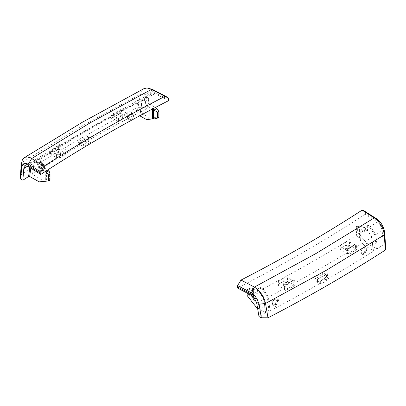 <?xml version="1.0" encoding="UTF-8"?>
<svg xmlns="http://www.w3.org/2000/svg" width="406" height="406" viewBox="0 0 406 406"><rect width="100%" height="100%" fill="white"/><g stroke="black" fill="none" stroke-linecap="round" stroke-linejoin="round"><path stroke-width="0.3" stroke-dasharray="2.03 1.52" d="M320.979 281.363L320.71 281.17L321.501 280.505L319.695 283.535L318.832 284.109L320.314 281.576L320.649 281.906M326.328 279.704L325.099 279.338A0.751 0.558 94.8 0 1 325.094 278.815L326.926 279.435L326.328 279.704L325.104 281.739L322.526 283.078L319.695 283.535M326.926 279.435L326.475 281.023L324.597 282.769L321.577 283.85L318.832 284.109M326.566 276.74L326.277 274.238L317.543 279.45L317.695 283.078L320.71 281.17A0.751 0.431 60.1 0 0 320.222 280.5L321.222 280.059A0.751 0.325 70.5 0 1 321.501 280.505L324.638 278.907A0.751 0.497 -77.2 0 0 324.633 279.252L323.831 279.161A0.751 0.523 -133.2 0 0 323.374 278.81L326.642 276.785L322.633 274.471L322.633 272.426L326.231 274.212L317.264 279.262L327.256 273.492L327.693 277.303L324.638 278.907A0.751 0.436 -120.1 0 0 324.145 278.237M325.099 279.338L324.633 279.252M367.648 226.172L368.181 225.254L370.434 226.507A0.751 0.426 119.1 0 0 369.912 227.431L367.648 226.172L367.648 229.654L359.645 225.746L357.371 225.969L357.371 231.902L366.74 243.265L363.761 244.985L373.236 250.649L373.256 251.248L371.708 237.393L366.491 229.03A0.751 0.442 -59.1 0 1 366.877 228.999A0.751 0.442 -59.1 0 1 367.029 229.339L371.698 236.886L373.256 251.248A1500.49 866.297 180 0 1 327.008 279.394M366.74 243.265L376.326 248.609L374.733 234.881L369.912 227.431M385.69 247.919L385.258 246.254A3007.78 1736.528 0 0 0 383.147 244.889A1500.49 866.297 180 0 1 377.413 248.594L376.326 248.609M257.516 307.895L265.438 312.63L265.402 313.259L263.854 299.405A0.751 0.37 -6.4 0 0 264.108 299.09A0.751 0.37 -6.4 0 0 263.9 298.872L265.402 313.259A1500.49 866.297 180 0 1 258.992 316.568M251.71 288.062L251.045 288.128L251.045 296.172L252.644 298.111L252.542 288.468L251.71 288.062L249.33 289.437L257.059 293.502L260.068 291.762L256.14 289.843L253.618 289.569L253.679 300.186L255.953 301.485L259.16 305.378L256.181 307.098M259.16 305.378L268.97 310.849L267.376 297.116L262.545 289.666L260.068 288.285L260.601 287.362L256.526 289.717L257.059 290.021L257.059 293.502M318.751 284.159A1500.49 866.297 180 0 1 270.005 310.859L268.97 310.849M371.698 236.886A0.751 0.37 173.6 0 1 371.901 237.104A0.751 0.37 173.6 0 1 371.708 237.393A1498.262 865.013 180 0 1 356.63 246.848L356.752 249.533L349.363 245.346L345.821 245.351L340.969 248.152L340.233 249.254L340.954 250.197L347.714 254.354L347.323 252.319A0.751 0.406 169.2 0 1 347.125 252.669L346.034 249.573L355.9 243.57L356.63 246.848A0.751 0.33 177.5 0 1 355.56 246.894L355.301 244.651L346.455 250.025L347.115 252.101A0.751 0.406 169.2 0 1 347.323 252.319L346.516 250.005M355.742 248.995A1497.932 864.826 0 0 1 347.526 254.024L347.125 252.669A1498.262 865.013 180 0 1 294.857 282.845L294.964 285.519L287.331 281.16L283.789 281.165L278.937 283.967L278.201 285.068L278.922 286.012L285.398 289.985L285.007 287.961A0.751 0.406 -11 0 0 284.799 287.747L285.169 289.645M293.954 284.956A1497.932 864.826 180 0 1 285.245 289.696L285.256 290.808L283.692 285.256L294.127 279.536L294.857 282.845A0.751 0.33 -2.3 0 1 293.817 282.87L293.431 280.632L284.149 285.712L284.799 287.747M363.324 253.806L364.233 255.577L367.303 248.69L363.324 253.806M274.492 304.794L275.461 306.632L278.841 299.927L274.492 304.794M327.693 277.303L326.642 276.785M326.231 274.212L327.256 273.492M317.35 279.389L317.705 281.942L320.222 280.5M317.309 279.364L313.772 277.542L322.633 272.426M317.634 281.896L313.772 279.587L313.772 277.542M313.772 279.587L322.633 274.471M260.601 287.362L263.068 288.737L268.402 297.035L270.005 310.859M237.469 288.016A1472.811 850.316 0 0 0 365.238 214.251L365.161 211.927L363.959 210.739M365.217 213.196L381.127 223.356L383.01 226.71L380.239 224.929L377.402 222.001L365.238 214.251M368.181 225.254L364.106 227.604L364.639 227.913L364.639 231.39L360.843 229.395L360.665 241.032L360.066 238.764L360.168 228.055L360.843 229.395M256.699 303.099A1498.262 865.013 180 0 0 263.854 299.405L258.698 291.016L256.526 289.717M377.402 222.001A1490.817 860.715 0 0 1 370.434 226.507L375.809 234.769A0.751 0.37 173.4 0 1 374.733 234.881M380.239 224.929L382.208 230.638L383.147 244.889M363.761 244.985L360.665 241.032M283.692 285.256L284.149 285.712M267.376 297.116A0.751 0.37 173.4 0 0 268.402 297.035A1498.262 865.013 180 0 0 284.773 288.331A0.751 0.406 -11 0 0 285.007 287.961L284.215 285.692M278.922 286.012L278.658 282.946L284.149 285.707M278.658 282.946L277.937 282.079L278.678 281.018L283.997 277.948L287.549 277.811L293.142 280.592L294.127 279.536M287.362 286.032L284.941 286.316L283.87 285.799L283.54 285.027L284.855 283.936L286.555 283.901L288.006 284.966L287.362 286.032M346.034 249.573L346.186 249.969L340.69 247.132L339.974 246.264L340.71 245.204L340.969 248.152M345.821 245.351L346.029 242.133L349.581 241.996L355.179 244.696L355.9 243.57M346.029 242.133L340.71 245.204M349.13 246.589L347.023 246.873L346.277 246.569L345.927 245.914L347.018 245.016L348.592 244.965L349.612 245.574L349.13 246.589M385.258 246.254L384.325 231.912L383.01 226.71M384.731 233.1L384.325 231.912M376.372 218.667L377.651 219.9L365.161 211.927M381.127 223.356L377.646 219.9M358.067 227.543L358.168 237.19L356.625 235.216L356.625 227.172L359.452 227.614L360.168 228.055M276.374 300.562A2.756 1.594 120 0 0 274.299 299.516A2.756 1.594 120 0 0 272.482 302.668A2.756 1.594 120 0 0 274.365 303.977A2.756 1.594 120 0 0 276.374 300.562M364.994 249.401A2.756 1.594 120 0 0 362.918 248.355A2.756 1.594 120 0 0 361.096 251.502A2.756 1.594 120 0 0 362.979 252.811A2.756 1.594 120 0 0 364.994 249.401M277.471 300.547A3.552 2.05 -60 0 1 275.867 304.175A3.552 2.05 -60 0 1 273.106 305.028A3.552 2.05 -60 0 1 272.441 303.455A3.552 2.05 -60 0 1 272.446 303.257A3.552 2.05 -60 0 1 274.791 299.192A3.552 2.05 -60 0 1 276.653 298.877A3.552 2.05 -60 0 1 277.471 300.547M366.09 249.38A3.552 2.05 -60 0 1 364.486 253.014A3.552 2.05 -60 0 1 361.721 253.867A3.552 2.05 -60 0 1 361.061 252.324A3.552 2.05 -60 0 1 361.066 252.09A3.552 2.05 -60 0 1 363.411 248.03A3.552 2.05 -60 0 1 365.273 247.711A3.552 2.05 -60 0 1 366.09 249.38M287.098 282.403L284.992 282.683L284.246 282.383L283.895 281.728L284.642 280.952L286.555 280.774L287.575 281.388L287.098 282.403M349.393 250.218L346.973 250.502L345.902 249.984L345.572 249.213L346.886 248.122L348.592 248.086L350.038 249.152L349.393 250.218M247.132 295.548L248.548 294.731L248.548 288.798L251.045 288.128M248.548 288.798L247.132 289.615L249.33 289.437M253.618 289.569L252.76 289.209L252.542 288.468M247.132 289.615L247.132 293.081M255.953 301.485L256.14 289.843M253.679 300.186L253.339 299.897L253.283 289.473M252.76 289.209L252.872 299.313L253.339 299.897M252.872 299.313L252.542 288.93L252.644 298.111M251.045 296.172L248.548 294.731M260.068 291.762L260.068 288.285M357.371 225.969L355.955 226.787L355.955 232.719L357.371 231.902M367.648 229.654L364.639 231.39M359.975 227.878L360.066 238.764M359.873 238.393L359.406 237.809L359.452 227.614M358.919 227.512L358.874 237.429L359.406 237.809M358.874 237.429L358.168 237.19M355.955 232.719L356.625 235.216M356.625 227.172L355.955 226.787M359.645 225.746L357.265 227.121M85.021 140.918A0.751 0.675 -90.1 0 0 85.29 140.72L84.499 140.983L86.645 141.131L81.779 142.399L79.074 145.683L81.484 142.846A0.751 0.436 59.9 0 1 81.855 142.882L79.358 144.328L83.367 146.561L83.367 144.516L79.769 142.222L88.691 137.071L88.736 135.782L78.744 141.552L78.307 144.866L80.901 143.485M81.824 142.369L87.168 141.014L85.686 140.598A0.751 0.614 90.3 0 1 85.351 140.918M79.074 145.683L79.525 144.105L81.403 142.359L84.423 141.278L87.168 141.014M88.65 137.04L88.366 139.217L85.29 140.72A0.751 0.431 -119.9 0 1 85.407 140.577L84.529 140.968A0.751 0.32 -109.7 0 0 84.499 140.983L81.362 142.983A0.751 0.436 59.9 0 1 81.484 142.846L78.774 144.419L79.358 144.328M88.295 139.172L85.778 140.613A0.751 0.431 -119.9 0 0 85.407 140.577L88.132 139.014M39.26 181.863L42.239 180.142L32.764 174.473L32.744 173.88L34.292 161.877L35.718 159.319L39.509 159.67A0.751 0.442 120.9 0 0 38.971 160.583L34.302 162.552L32.744 173.88A1500.49 866.297 180 0 1 78.992 145.734M146.84 119.75L149.819 118.029L140.562 112.492L142.146 99.861A0.751 0.492 7.3 0 0 141.897 100.17A0.751 0.492 7.3 0 0 142.1 100.571L140.598 111.868A1500.49 866.297 180 0 1 147.008 108.554A3007.78 1736.528 0 0 0 144.648 107.336L138.015 107.321A1503.89 868.261 0 0 0 20.711 175.042L20.315 176.574M139.725 115.781L137.03 114.279L138.624 102.322L143.455 100.262L145.932 101.642L145.399 101.333L149.474 98.983L148.941 99.901L148.941 103.383L145.932 105.118L149.86 107.585L153.27 108.58M87.249 140.968A1500.49 866.297 180 0 1 135.995 114.269L137.03 114.279M34.302 162.552A0.751 0.492 -172.6 0 1 34.099 162.156A0.751 0.492 -172.6 0 1 34.292 161.877A1498.262 865.013 180 0 1 49.37 152.423L49.248 154.549L50.258 154.026L56.637 157.68L60.179 157.67L65.031 154.869L65.767 153.91L65.046 152.823L58.403 148.946L58.875 146.602L59.966 144.348L50.1 150.393L49.37 152.423A0.751 0.528 -176.8 0 1 50.44 152.438L50.821 151.002L50.1 150.393M112.102 118.1L112.183 116.461A0.751 0.523 2.9 0 0 111.142 116.426L111.036 118.562L112.046 118.07L118.669 121.866L122.211 121.856L127.063 119.054L127.799 118.095L127.078 117.009L120.755 113.33L121.227 110.934L122.307 108.706L111.873 114.38L111.142 116.426A1498.262 865.013 180 0 0 58.875 146.602A0.751 0.452 -168.7 0 0 58.677 146.835L59.966 144.348L58.885 147.236A0.751 0.452 -168.7 0 1 58.677 146.835L58.271 148.855L49.674 154.118M42.676 164.861L38.128 169.612L42.249 163.329L42.676 164.861M131.508 113.802L126.586 118.374L131.021 112.274L131.508 113.802M78.307 144.866L78.774 144.419M82.169 142.328A0.751 0.523 46.9 0 1 82.626 142.303L81.855 142.882M79.434 144.374L79.723 142.196L78.744 141.552M85.778 140.613L84.778 141.06A0.751 0.32 -109.7 0 0 84.529 140.968L81.779 142.399M88.691 137.071L92.228 139.4L83.367 144.516M88.366 139.217L92.228 141.445L92.228 139.4M92.228 141.445L83.367 146.561M145.399 101.333L142.932 99.957L139.197 99.571L137.598 102.231L135.995 114.269M168.531 100.683L155.107 93.659L151.9 93.096L148.809 91.497L150.91 90.442L168.505 99.627M45.228 171.545L38.352 167.231L38.352 163.755L37.819 163.445L41.894 161.096L41.361 162.014L41.361 165.496L45.157 168.038L45.335 179.888L45.934 180.244L45.832 169.601L45.157 168.038M147.008 108.554L149.301 96.171A1498.262 865.013 180 0 0 142.146 99.861L143.739 97.207L147.302 97.684L149.474 98.983M149.301 96.171L151.184 93.36L151.9 93.096M37.819 163.445L35.566 162.192L31.622 161.928L30.191 164.501A0.751 0.487 -172.4 0 1 31.267 164.562L36.088 162.491L38.352 163.755M42.239 180.142L45.335 179.888M112.046 118.07A1497.932 864.826 180 0 1 120.755 113.33L120.744 113.274A1498.678 865.252 180 0 0 111.036 118.562M127.078 117.009L127.342 113.69L122.099 110.234L121.851 109.985L122.307 108.706L120.998 111.183A0.751 0.452 11.6 0 0 121.201 111.584L120.831 113.381M112.183 116.461L112.569 114.989L111.873 114.38M112.569 114.989L118.45 118.826L118.669 121.866M118.638 116.994L121.059 116.705L122.277 117.39L122.343 118.339L120.968 119.131L119.039 119.009L117.994 118.06L118.638 116.994M65.046 152.823L65.31 149.504L59.545 145.602M50.821 150.996L56.419 154.64L56.637 157.68M50.258 154.026A1497.932 864.826 0 0 1 58.474 149.002L58.403 148.946A1498.678 865.252 180 0 0 49.248 154.549M60.179 157.67L59.971 154.752L56.419 154.64M59.971 154.752L65.29 151.682L65.031 154.869M65.31 149.504L66.026 150.682L65.29 151.682M56.87 149.484L59.144 149.383L59.936 149.966L60.052 150.606L59.048 151.402L57.358 151.342L56.348 150.479L56.87 149.484M168.439 98.353L154.656 91.157L150.91 90.442M22.183 160.461L21.295 164.268M153.118 89.767L154.656 91.157M143.739 88.741L141.379 91.274L140.466 94.111L146.947 94.862L148.809 91.497M144.648 107.336L146.947 94.862M127.342 113.69L128.057 114.873L127.322 115.867L122.003 118.938L118.45 118.826M47.933 170.337L47.832 179.863L49.375 179.741L49.375 171.692M129.626 118.014A2.756 1.594 -60 0 1 131.635 114.604A2.756 1.594 -60 0 1 133.518 115.913A2.756 1.594 -60 0 1 131.701 119.059A2.756 1.594 -60 0 1 129.626 118.014M41.006 169.175A2.756 1.594 -60 0 1 43.021 165.765A2.756 1.594 -60 0 1 44.904 167.074A2.756 1.594 -60 0 1 43.082 170.226A2.756 1.594 -60 0 1 41.006 169.175M128.529 118.034A3.552 2.05 120 0 0 129.347 119.704A3.552 2.05 120 0 0 131.209 119.384A3.552 2.05 120 0 0 133.554 115.324A3.552 2.05 120 0 0 133.559 115.137A3.552 2.05 120 0 0 132.894 113.553A3.552 2.05 120 0 0 130.133 114.406A3.552 2.05 120 0 0 128.529 118.034M39.91 169.195A3.552 2.05 120 0 0 40.727 170.865A3.552 2.05 120 0 0 42.589 170.545A3.552 2.05 120 0 0 44.934 166.485A3.552 2.05 120 0 0 44.939 166.333A3.552 2.05 120 0 0 44.279 164.714A3.552 2.05 120 0 0 41.513 165.567A3.552 2.05 120 0 0 39.91 169.195M118.902 113.67L121.176 113.568L121.967 114.152L122.084 114.791L121.079 115.588L119.389 115.527L118.379 114.665L118.902 113.67M56.607 152.808L59.027 152.519L60.245 153.204L60.311 154.153L58.936 154.945L57.002 154.823L55.962 153.874L56.607 152.808M155.199 107.57L148.941 103.383M149.905 110.356L149.86 107.585M145.932 105.118L145.932 101.642M149.819 118.029L158.868 117.298M20.711 175.042L21.696 162.679L79.424 127.433L140.466 94.111L138.015 107.321M38.352 167.231L41.361 165.496M47.142 170.312L45.832 169.601M46.025 169.815L45.934 180.244M46.127 180.264L46.594 180.223L46.548 170.155M47.081 170.307L47.126 180.102L46.594 180.223M47.126 180.102L47.832 179.863M50.045 180.127L49.375 179.741M317.695 283.078L317.264 279.262M356.752 249.533A1498.678 865.252 180 0 1 347.597 255.135M294.964 285.519A1498.678 865.252 180 0 1 285.256 290.808M321.222 280.059L323.374 278.81M364.106 227.604L366.491 229.03A1490.817 860.715 0 0 1 263.068 288.737A0.751 0.426 119.1 0 0 262.545 289.666M250.893 295.04A1490.817 860.715 0 0 0 258.698 291.016A0.751 0.442 -59.1 0 1 259.084 290.985A0.751 0.442 -59.1 0 1 259.241 291.33L263.9 298.872M257.059 290.021L259.241 291.33M382.208 230.638A1498.262 865.013 180 0 1 375.809 234.769L377.413 248.594M364.639 227.913L367.029 229.339M293.898 284.926L293.817 282.87M293.142 280.592L283.901 285.657M287.549 277.811L287.331 281.16M355.651 248.949L355.56 246.894M354.92 244.651L346.186 249.969M347.115 252.101L347.475 253.994M340.954 250.197L340.69 247.132M283.789 281.165L283.997 277.948M278.678 281.018L278.937 283.967M349.581 241.996L349.363 245.346M88.305 139.096L88.736 135.782M111.493 118.131L120.587 113.178L120.998 111.183A0.751 0.452 11.6 0 1 121.227 110.934A1498.262 865.013 180 0 1 137.598 102.231A0.751 0.487 -172.4 0 1 138.624 102.322M84.778 141.06L82.626 142.303M41.894 161.096L39.509 159.67A1490.817 860.715 0 0 1 142.932 99.957A0.751 0.426 -60.9 0 1 143.298 99.917A0.751 0.426 -60.9 0 1 143.455 100.262M155.107 93.659A1490.817 860.715 0 0 0 147.302 97.684A0.751 0.442 120.9 0 0 146.759 98.597L142.1 100.571M36.088 162.491A0.751 0.426 -60.9 0 0 35.931 162.146A0.751 0.426 -60.9 0 0 35.566 162.192A1490.817 860.715 0 0 0 28.598 166.699M148.941 99.901L146.759 98.597M30.795 168.104L31.267 164.562M27.588 166.171A1498.262 865.013 180 0 1 30.191 164.501L29.795 167.465M41.361 162.014L38.971 160.583M121.851 109.99L121.201 111.584M112.858 115.258L122.099 110.234M50.349 154.072L50.44 152.438M51.08 151.235L59.814 145.881M58.885 147.236L58.525 149.032M122.211 121.856L122.003 118.938M127.322 115.867L127.063 119.054M152.382 108.087L152.377 109.052M152.712 108.874L152.717 108.219M265.646 312.894L264.103 299.09L259.084 290.985L256.907 289.681M373.449 250.913L371.901 237.104L366.877 228.999L364.486 227.568M339.974 246.28L340.233 249.254M277.943 282.094L278.201 285.068M272.482 302.668L272.446 303.257M274.299 299.516L274.791 299.192M361.096 251.502L361.066 252.09M362.918 248.355L363.411 248.03M283.54 285.027L283.895 281.728M288.016 285.032L287.646 281.602M345.572 249.213L345.927 245.914M350.048 249.218L349.678 245.787M273.106 305.028L275.461 306.632M276.653 298.877L278.841 299.927M361.721 253.867L364.233 255.577M365.273 247.711L367.303 248.69M81.976 142.496L81.383 143.024M88.132 139.019L88.462 136.446M139.197 99.571L143.298 99.917L145.769 101.297M139.212 99.556L35.687 159.325M140.354 112.137L141.897 100.175L143.739 97.207M143.714 97.212L151.184 93.36M31.607 161.938L34.327 161.532L38.189 163.405M31.622 161.928L24.969 166.227M32.556 174.123L34.099 162.156L35.718 159.319M66.026 150.697L65.767 153.91M128.057 114.883L127.799 118.095M133.518 115.913L133.554 115.324M131.701 119.059L131.209 119.384M44.904 167.074L44.934 166.485M43.082 170.226L42.589 170.545M122.46 117.831L122.104 114.522M117.984 117.836L118.354 114.396M60.428 153.646L60.073 150.337M55.952 153.651L56.322 150.21M132.894 113.553L131.021 112.274M129.347 119.704L126.586 118.374M44.279 164.714L42.249 163.329M40.727 170.865L38.128 169.612"/><path stroke-width="0.61" d="M376.286 218.611L363.959 210.739L362.106 210.151A1472.811 850.316 180 0 1 241.002 280.069L237.561 285.596L237.469 288.016L250.893 295.04L254.1 297.75L256.699 303.099L258.992 316.568A3007.78 1736.528 0 0 0 261.352 317.791L267.985 317.807A1503.89 868.261 0 0 0 385.289 250.086L385.7 248.056L384.736 233.151L384.096 229.563L382.751 226L381.051 223.168L379.483 221.265L376.372 218.667M257.516 307.895L256.181 307.098L247.132 295.548L247.132 293.081M241.002 280.069L254.43 287.083L257.724 289.468L260.129 291.975L263.169 296.527L264.621 299.836L265.534 303.455L259.053 304.231L257.191 299.354L255.09 296.126L237.495 286.935M237.561 285.596L251.344 292.822L255.09 296.126M362.106 210.151L374.982 218.372L377.392 220.377L380.65 224.462L382.381 227.695L383.619 231.131L384.304 234.886L384.736 233.151M251.344 292.822L254.43 287.083L316.046 253.476L374.256 217.905L376.271 218.601M261.352 317.791L259.053 304.231M385.289 250.086L384.304 234.886L326.576 270.127L265.534 303.455L267.985 317.807M45.228 171.545L46.355 172.251L48.629 175.011L48.629 180.944L39.26 181.863L29.674 176.519L30.795 168.104M43.894 166.272A1472.811 850.316 180 0 1 164.998 96.349L167.099 97.085L168.439 98.353L168.531 100.683A1472.811 850.316 0 0 0 40.762 174.448L40.839 172.022L43.894 166.272L31.018 158.107L27.456 157.005L25.35 157.218L22.934 159.015L22.183 160.461L21.295 164.268L20.3 176.96L20.742 178.873A3007.78 1736.528 0 0 0 22.853 180.239A1500.49 866.297 180 0 1 28.587 176.534L29.674 176.519M152.377 109.052L152.321 118.826L146.84 119.75L139.725 115.781M40.783 173.367L24.873 163.207L22.99 164.136L25.761 165.922L28.598 166.699L40.762 174.448M25.761 165.922L24.969 166.227L23.792 168.632L22.853 180.239M20.742 178.873L21.675 167.181L22.99 164.136M21.279 164.43L21.675 167.181M164.998 96.349L151.57 89.335L89.954 122.942L31.744 158.518L28.349 164.08L40.839 172.022M24.873 163.207L28.354 164.08M148.246 88.092L153.194 89.807L147.048 87.955L143.739 88.741M48.629 175.011L50.045 174.189L49.375 171.692L47.933 170.337L47.142 170.312M154.29 109.935L154.955 110.742L154.955 118.785L153.356 118.943L153.458 109.412L154.29 109.935L156.67 108.559L155.199 107.57M157.452 112.183L158.868 111.361L158.868 117.298L157.452 118.116L157.452 112.183L154.955 110.742M158.868 111.361L156.67 108.559M153.27 108.58L153.458 109.412M150.047 119.435L149.905 110.356M152.321 118.826L152.661 118.76L152.712 108.874M153.24 108.6L153.128 118.714L152.661 118.76M153.128 118.714L153.458 108.889M154.955 118.785L157.452 118.116M50.045 174.189L50.045 180.127L48.629 180.944M46.355 172.251L48.735 170.875M254.1 297.75L257.191 299.354M29.795 167.465L28.587 176.534M23.792 168.632A1498.262 865.013 180 0 1 27.588 166.171M166.764 96.892L153.179 89.797M24.284 157.726L82.474 122.181L144.034 88.589"/></g></svg>
